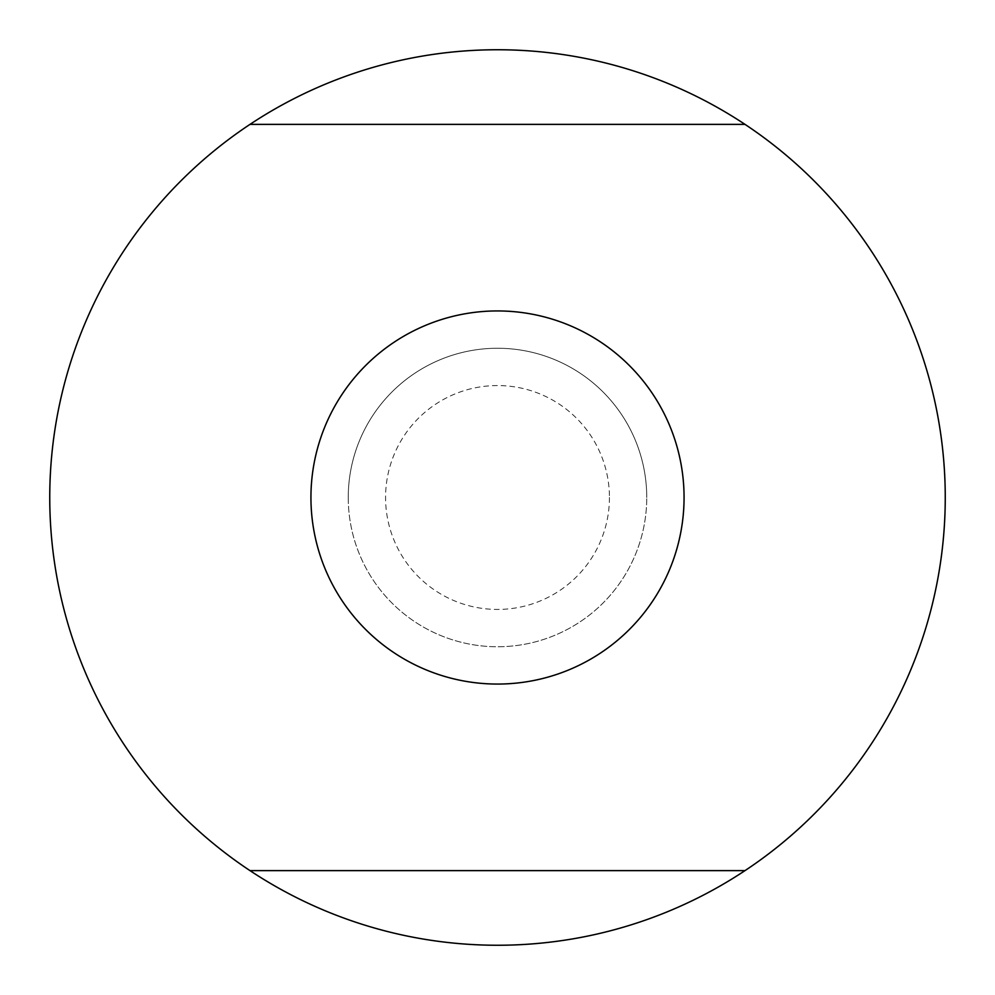 <?xml version="1.0" encoding="UTF-8"?>
<svg xmlns="http://www.w3.org/2000/svg" width="995" height="995" viewBox="0 0 995 995"><rect width="100%" height="100%" fill="white"/><g stroke="black" fill="none" stroke-linecap="round" stroke-linejoin="round"><path stroke-width="0.75" stroke-dasharray="4.97 3.73" d="M609.438 497.5A111.937 111.937 0 0 1 497.5 609.438A111.937 111.937 0 0 1 385.562 497.5A111.937 111.937 0 0 1 497.5 385.562A111.937 111.937 0 0 1 609.438 497.5M348.25 497.5A149.25 149.25 0 0 0 497.5 646.75A149.25 149.25 0 0 0 646.75 497.5A149.25 149.25 0 0 1 497.5 646.75A149.25 149.25 0 0 1 348.25 497.5A149.25 149.25 0 0 1 497.5 348.25A149.25 149.25 0 0 1 646.75 497.5A149.25 149.25 0 0 0 497.5 348.25A149.25 149.25 0 0 0 348.25 497.5M684.062 497.5A186.562 186.562 0 0 0 497.5 310.938A186.562 186.562 0 0 0 310.938 497.5A186.562 186.562 0 0 0 497.5 684.062A186.562 186.562 0 0 0 684.062 497.5M49.75 497.5A447.75 447.75 0 0 0 497.5 945.25A447.75 447.75 0 0 0 945.25 497.5A447.75 447.75 0 0 0 497.5 49.75A447.75 447.75 0 0 0 49.75 497.5M745.006 870.625L249.994 870.625M249.994 124.375L745.006 124.375"/><path stroke-width="1.49" d="M684.062 497.5A186.562 186.562 0 0 0 497.5 310.938A186.562 186.562 0 0 0 310.938 497.5A186.562 186.562 0 0 0 497.5 684.062A186.562 186.562 0 0 0 684.062 497.5M49.75 497.5A447.75 447.75 0 0 0 745.006 870.625A447.75 447.75 0 0 0 745.006 124.375A447.75 447.75 0 0 0 49.75 497.5M249.994 124.375L745.006 124.375M745.006 870.625L249.994 870.625"/></g></svg>
